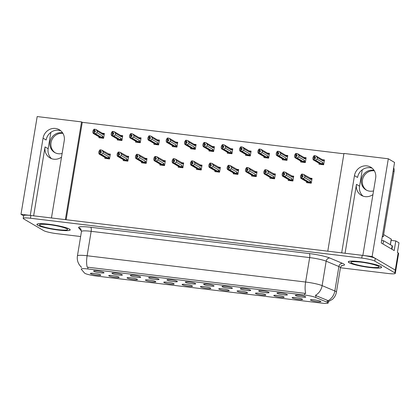<?xml version="1.0" encoding="UTF-8"?>
<svg xmlns="http://www.w3.org/2000/svg" width="420" height="420" viewBox="0 0 420 420"><rect width="100%" height="100%" fill="white"/><g stroke="black" fill="none" stroke-linecap="round" stroke-linejoin="round"><path stroke-width="0.63" d="M51.587 158.671A11.261 10.568 120.4 0 1 48.158 148.733L50.867 132.347M61.525 157.122A11.261 10.568 120.4 0 1 53.828 159.201A11.261 10.568 120.4 0 1 49.954 157.899A11.261 10.568 120.4 0 1 45.055 146.916L33.647 215.822M363.006 196.109A11.261 10.568 120.4 0 1 359.572 186.175L362.287 169.79M345.067 253.265L356.47 184.354A11.261 10.568 -59.6 0 0 361.373 195.342A11.261 10.568 -59.6 0 0 365.243 196.644A11.261 10.568 -59.6 0 0 372.939 194.56M213.811 285.747A5.276 0.688 -170.6 0 0 208.309 284.366A5.276 0.688 -170.6 0 0 203.663 284.235A5.276 0.688 -170.6 0 0 203.879 284.55A5.276 0.688 -170.6 0 0 209.79 285.989A5.276 0.688 -170.6 0 0 214.042 285.952A5.276 0.688 -170.6 0 0 213.811 285.747M195.473 283.542A5.276 0.688 -170.6 0 0 189.971 282.161A5.276 0.688 -170.6 0 0 185.325 282.03A5.276 0.688 -170.6 0 0 185.54 282.345A5.276 0.688 -170.6 0 0 191.452 283.784A5.276 0.688 -170.6 0 0 195.704 283.747A5.276 0.688 -170.6 0 0 195.473 283.542M177.135 281.337A5.276 0.688 -170.6 0 0 171.633 279.956A5.276 0.688 -170.6 0 0 166.987 279.825A5.276 0.688 -170.6 0 0 167.202 280.14A5.276 0.688 -170.6 0 0 173.114 281.579A5.276 0.688 -170.6 0 0 177.366 281.542A5.276 0.688 -170.6 0 0 177.135 281.337M283.946 296.951A5.276 0.688 -170.6 0 0 278.444 295.57A5.276 0.688 -170.6 0 0 273.798 295.439A5.276 0.688 -170.6 0 0 274.013 295.754A5.276 0.688 -170.6 0 0 279.919 297.192A5.276 0.688 -170.6 0 0 284.177 297.161A5.276 0.688 -170.6 0 0 283.946 296.951M228.931 290.336A5.276 0.688 -170.6 0 0 223.429 288.955A5.276 0.688 -170.6 0 0 218.783 288.824A5.276 0.688 -170.6 0 0 218.999 289.144A5.276 0.688 -170.6 0 0 224.91 290.577A5.276 0.688 -170.6 0 0 229.163 290.546A5.276 0.688 -170.6 0 0 228.931 290.336M305.503 296.767A5.276 0.688 -170.6 0 0 300.001 295.391A5.276 0.688 -170.6 0 0 295.355 295.26A5.276 0.688 -170.6 0 0 295.57 295.575A5.276 0.688 -170.6 0 0 301.476 297.014A5.276 0.688 -170.6 0 0 305.734 296.977A5.276 0.688 -170.6 0 0 305.503 296.767M247.27 292.541A5.276 0.688 -170.6 0 0 241.768 291.16A5.276 0.688 -170.6 0 0 237.122 291.029A5.276 0.688 -170.6 0 0 237.337 291.349A5.276 0.688 -170.6 0 0 243.243 292.782A5.276 0.688 -170.6 0 0 247.501 292.75A5.276 0.688 -170.6 0 0 247.27 292.541M302.284 299.156A5.276 0.688 -170.6 0 0 296.782 297.775A5.276 0.688 -170.6 0 0 292.136 297.644A5.276 0.688 -170.6 0 0 292.352 297.959A5.276 0.688 -170.6 0 0 298.258 299.397A5.276 0.688 -170.6 0 0 302.516 299.366A5.276 0.688 -170.6 0 0 302.284 299.156M122.12 274.722A5.276 0.688 -170.6 0 0 116.618 273.341A5.276 0.688 -170.6 0 0 111.972 273.21A5.276 0.688 -170.6 0 0 112.192 273.525A5.276 0.688 -170.6 0 0 118.099 274.964A5.276 0.688 -170.6 0 0 122.357 274.932A5.276 0.688 -170.6 0 0 122.12 274.722M155.578 281.516A5.276 0.688 -170.6 0 0 150.077 280.14A5.276 0.688 -170.6 0 0 145.43 280.009A5.276 0.688 -170.6 0 0 145.646 280.324A5.276 0.688 -170.6 0 0 151.557 281.757A5.276 0.688 -170.6 0 0 155.809 281.726A5.276 0.688 -170.6 0 0 155.578 281.516M268.826 292.362A5.276 0.688 -170.6 0 0 263.324 290.981A5.276 0.688 -170.6 0 0 258.678 290.85A5.276 0.688 -170.6 0 0 258.893 291.165A5.276 0.688 -170.6 0 0 264.8 292.604A5.276 0.688 -170.6 0 0 269.057 292.567A5.276 0.688 -170.6 0 0 268.826 292.362M118.902 277.106A5.276 0.688 -170.6 0 0 113.4 275.73A5.276 0.688 -170.6 0 0 108.754 275.599A5.276 0.688 -170.6 0 0 108.969 275.914A5.276 0.688 -170.6 0 0 114.88 277.352A5.276 0.688 -170.6 0 0 119.138 277.316A5.276 0.688 -170.6 0 0 118.902 277.106M265.608 294.745A5.276 0.688 -170.6 0 0 260.106 293.365A5.276 0.688 -170.6 0 0 255.46 293.233A5.276 0.688 -170.6 0 0 255.675 293.554A5.276 0.688 -170.6 0 0 261.581 294.987A5.276 0.688 -170.6 0 0 265.839 294.956A5.276 0.688 -170.6 0 0 265.608 294.745M173.917 283.721A5.276 0.688 -170.6 0 0 168.415 282.345A5.276 0.688 -170.6 0 0 163.769 282.214A5.276 0.688 -170.6 0 0 163.984 282.529A5.276 0.688 -170.6 0 0 169.895 283.962A5.276 0.688 -170.6 0 0 174.148 283.931A5.276 0.688 -170.6 0 0 173.917 283.721M287.165 294.562A5.276 0.688 -170.6 0 0 281.663 293.186A5.276 0.688 -170.6 0 0 277.016 293.055A5.276 0.688 -170.6 0 0 277.231 293.37A5.276 0.688 -170.6 0 0 283.138 294.808A5.276 0.688 -170.6 0 0 287.395 294.772A5.276 0.688 -170.6 0 0 287.165 294.562M210.593 288.131A5.276 0.688 -170.6 0 0 205.091 286.755A5.276 0.688 -170.6 0 0 200.445 286.619A5.276 0.688 -170.6 0 0 200.66 286.939A5.276 0.688 -170.6 0 0 206.572 288.372A5.276 0.688 -170.6 0 0 210.824 288.341A5.276 0.688 -170.6 0 0 210.593 288.131M232.15 287.952A5.276 0.688 -170.6 0 0 226.648 286.571A5.276 0.688 -170.6 0 0 222.002 286.44A5.276 0.688 -170.6 0 0 222.217 286.755A5.276 0.688 -170.6 0 0 228.128 288.194A5.276 0.688 -170.6 0 0 232.381 288.157A5.276 0.688 -170.6 0 0 232.15 287.952M192.255 285.925A5.276 0.688 -170.6 0 0 186.753 284.55A5.276 0.688 -170.6 0 0 182.107 284.419A5.276 0.688 -170.6 0 0 182.322 284.734A5.276 0.688 -170.6 0 0 188.234 286.167A5.276 0.688 -170.6 0 0 192.486 286.135A5.276 0.688 -170.6 0 0 192.255 285.925M137.24 279.31A5.276 0.688 -170.6 0 0 131.738 277.935A5.276 0.688 -170.6 0 0 127.092 277.804A5.276 0.688 -170.6 0 0 127.307 278.119A5.276 0.688 -170.6 0 0 133.219 279.557A5.276 0.688 -170.6 0 0 137.477 279.52A5.276 0.688 -170.6 0 0 137.24 279.31M250.488 290.157A5.276 0.688 -170.6 0 0 244.986 288.776A5.276 0.688 -170.6 0 0 240.34 288.645A5.276 0.688 -170.6 0 0 240.555 288.96A5.276 0.688 -170.6 0 0 246.466 290.399A5.276 0.688 -170.6 0 0 250.719 290.362A5.276 0.688 -170.6 0 0 250.488 290.157M100.564 274.901A5.276 0.688 -170.6 0 0 95.062 273.525A5.276 0.688 -170.6 0 0 90.416 273.394A5.276 0.688 -170.6 0 0 90.636 273.709A5.276 0.688 -170.6 0 0 96.542 275.147A5.276 0.688 -170.6 0 0 100.8 275.111A5.276 0.688 -170.6 0 0 100.564 274.901M158.797 279.132A5.276 0.688 -170.6 0 0 153.295 277.751A5.276 0.688 -170.6 0 0 148.649 277.62A5.276 0.688 -170.6 0 0 148.864 277.935A5.276 0.688 -170.6 0 0 154.775 279.373A5.276 0.688 -170.6 0 0 159.033 279.342A5.276 0.688 -170.6 0 0 158.797 279.132M140.459 276.927A5.276 0.688 -170.6 0 0 134.957 275.546A5.276 0.688 -170.6 0 0 130.31 275.415A5.276 0.688 -170.6 0 0 130.525 275.73A5.276 0.688 -170.6 0 0 136.437 277.169A5.276 0.688 -170.6 0 0 140.695 277.137A5.276 0.688 -170.6 0 0 140.459 276.927M320.623 301.361A5.276 0.688 -170.6 0 0 315.121 299.98A5.276 0.688 -170.6 0 0 310.475 299.849A5.276 0.688 -170.6 0 0 310.69 300.163A5.276 0.688 -170.6 0 0 316.596 301.602A5.276 0.688 -170.6 0 0 320.854 301.57A5.276 0.688 -170.6 0 0 320.623 301.361M103.782 272.517A5.276 0.688 -170.6 0 0 98.28 271.136A5.276 0.688 -170.6 0 0 93.634 271.005A5.276 0.688 -170.6 0 0 93.854 271.325A5.276 0.688 -170.6 0 0 99.761 272.758A5.276 0.688 -170.6 0 0 104.018 272.727A5.276 0.688 -170.6 0 0 103.782 272.517M327.731 302.536A9.497 1.239 -170.6 0 0 327.106 302.232L315.688 297.444A9.497 1.239 -170.6 0 0 304.547 295.013L87.764 268.952A9.497 1.239 -170.6 0 0 81.223 269.057A9.497 1.239 -170.6 0 0 81.302 269.262L84.546 273.068A9.497 1.239 -170.6 0 0 96.668 276.077L321.625 303.119A9.497 1.239 -170.6 0 0 328.167 303.014A9.497 1.239 -170.6 0 0 327.731 302.536M375.653 178.18A11.261 10.568 -59.6 0 0 370.755 167.191A11.261 10.568 -59.6 0 0 354.469 175.628L341.686 252.856L327.784 251.186L343.964 153.447L388.316 158.781L372.136 256.52L362.87 255.402L375.653 178.18M372.22 168.242A11.261 10.568 -59.6 0 0 357.567 177.45L354.469 175.628M21 214.3L37.18 116.566L81.538 121.895L65.357 219.634L51.455 217.964L64.239 140.737A11.261 10.568 -59.6 0 0 59.341 129.749A11.261 10.568 -59.6 0 0 43.055 138.191L30.266 215.413L21 214.3L23.625 215.838M391.125 240.377L395.792 240.938L399 242.818L397.404 252.452L398.139 252.882A10.553 1.376 -170.6 0 1 398.622 253.412L395.771 270.622A10.553 1.376 -170.6 0 0 395.288 270.092L372.136 256.52M395.792 240.938L394.202 250.572L381.229 242.97L394.558 162.44L388.316 158.781M343.906 153.783L82.267 122.325L81.538 121.895M82.267 122.325L66.145 219.728M209.06 150.544L208.987 150.969L213.623 151.526L214.421 146.711L212.636 146.496M172.384 146.134L172.31 146.559L176.946 147.116L177.744 142.301L175.959 142.086M154.046 143.929L153.972 144.354L158.608 144.91L159.406 140.096L157.621 139.881M135.707 141.724L135.639 142.149L140.27 142.711L141.067 137.891L139.282 137.676M117.369 139.519L117.301 139.944L121.931 140.506L122.729 135.686L120.944 135.471M190.722 148.339L190.649 148.764L195.284 149.321L196.082 144.506L194.297 144.291M227.399 152.749L227.325 153.174L231.961 153.731L232.759 148.916L230.974 148.701M245.737 154.954L245.663 155.379L250.299 155.935L251.097 151.121L249.312 150.906M264.075 157.153L264.002 157.584L268.637 158.141L269.435 153.321L267.65 153.111M282.413 159.359L282.34 159.789L286.976 160.346L287.774 155.526L285.989 155.316M300.752 161.564L300.678 161.994L305.314 162.55L306.112 157.731L304.327 157.521M319.09 163.769L319.016 164.199L323.652 164.756L324.45 159.936L322.665 159.721M99.031 137.314L98.963 137.739L103.593 138.301L104.391 133.481L102.606 133.266M196.655 168.987L196.581 169.417L201.217 169.974L202.015 165.154L200.23 164.939M159.978 164.577L159.91 165.008L164.54 165.564L165.338 160.745L163.553 160.529M141.64 162.372L141.572 162.803L146.202 163.359L147 158.54L145.215 158.324M123.302 160.167L123.233 160.597L127.864 161.154L128.662 156.334L126.877 156.119M178.316 166.782L178.248 167.213L182.879 167.769L183.677 162.95L181.892 162.734M214.993 171.192L214.919 171.617L219.555 172.179L220.353 167.359L218.568 167.144M233.331 173.397L233.258 173.822L237.893 174.384L238.691 169.565L236.906 169.349M251.669 175.602L251.596 176.027L256.232 176.589L257.029 171.77L255.245 171.554M270.007 177.807L269.934 178.232L274.57 178.789L275.368 173.975L273.583 173.759M288.346 180.012L288.272 180.437L292.908 180.994L293.706 176.179L291.921 175.964M306.684 182.217L306.611 182.642L311.246 183.199L312.044 178.385L310.259 178.169M104.963 157.962L104.895 158.393L109.526 158.949L110.323 154.13L108.539 153.914M43.055 138.191L46.153 140.007A11.261 10.568 120.4 0 1 60.806 130.798M380.856 266.5A16.889 2.205 -170.6 0 0 362.602 261.996A16.889 2.205 -170.6 0 0 348.306 261.833A16.889 2.205 -170.6 0 0 349.078 262.678A16.889 2.205 -170.6 0 0 367.332 267.188A16.889 2.205 -170.6 0 0 381.628 267.346A16.889 2.205 -170.6 0 0 380.856 266.5M69.442 229.058A16.889 2.205 -170.6 0 0 51.188 224.553A16.889 2.205 -170.6 0 0 36.892 224.39A16.889 2.205 -170.6 0 0 37.663 225.241A16.889 2.205 -170.6 0 0 55.918 229.745A16.889 2.205 -170.6 0 0 70.214 229.908A16.889 2.205 -170.6 0 0 69.442 229.058M87.764 268.952L88.048 267.236L87.197 267.167A12.317 3.932 -83.1 0 1 87.118 255.759L305.618 282.03A14.075 1.838 9.4 0 1 322.119 285.626A12.317 10.7 112.8 0 1 315.357 295.375L327.416 300.358L328.33 301.119M340.447 267.766L388.048 273.488A10.553 1.376 -170.6 0 0 395.315 273.373L395.771 270.622A10.553 1.376 -170.6 0 0 395.288 270.092L375.281 258.358A10.553 1.376 -170.6 0 0 362.208 255.323L30.928 215.497A10.553 1.376 -170.6 0 0 23.662 215.612L23.205 218.369A10.553 1.376 -170.6 0 0 23.688 218.899L43.696 230.627A10.553 1.376 -170.6 0 0 56.768 233.662L80.635 236.528M88.048 267.236L305.697 293.438A12.317 3.932 96.9 0 1 305.618 282.03L309.666 257.597L91.166 231.326A14.075 1.838 -170.6 0 0 81.47 231.483L80.824 229.005A3.518 3.449 -40.5 0 0 78.719 227.845A17.593 2.294 9.4 0 1 90.689 227.267L309.188 253.538A17.593 2.294 9.4 0 1 329.816 258.038L342.536 263.372A17.593 2.294 9.4 0 1 341.833 265.577M395.315 273.373A10.553 1.376 -170.6 0 0 394.832 272.843L374.824 261.114A10.553 1.376 -170.6 0 0 361.751 258.079L30.476 218.248A10.553 1.376 -170.6 0 0 23.205 218.369M109.573 158.686L107.447 157.936L101.278 154.324L100.007 154.009L100.233 152.628L101.141 152.854L101.372 151.478L99.782 151.289L101.257 152.155M107.226 158.671L106.433 158.203L107.158 158.293L99.802 153.983L99.162 154.066L98.711 152.901L98.973 151.321L99.845 149.935L100.417 149.846L100.69 149.877L100.464 151.253M105.903 158.513L104.837 157.889L105.331 157.684L99.162 154.066M109.074 158.398L108.717 156.791L102.947 153.41L103.21 151.83L108.98 155.211L109.289 154.749L108.712 153.962L101.96 150.192L100.69 149.877M110.219 154.786L108.712 153.962M100.007 154.009L108.817 158.865M99.734 153.972L99.782 151.289M100.417 149.846L100.191 151.221M108.98 155.211A2.394 2.247 -59.6 0 0 108.129 153.809M102.947 153.41L101.278 154.324M101.96 150.192L103.21 151.83M107.447 157.936A2.394 2.247 -59.6 0 0 108.717 156.791M99.939 153.998L100.233 152.628M99.965 152.597L99.802 153.983M103.635 138.038L101.514 137.287L95.345 133.67L94.007 133.35L102.884 138.212M94.007 133.35L94.232 131.969L95.209 132.206L95.434 130.83L94.532 130.604L94.757 129.229L94.484 129.192L94.258 130.573L93.849 130.636L95.324 131.502M94.075 133.355L94.3 131.98M93.849 130.636L93.87 133.334L93.23 133.418L92.778 132.248L93.041 130.667L93.912 129.286L94.484 129.192M94.033 131.948L93.802 133.324M101.236 137.587L93.87 133.334M101.225 137.645L100.495 137.555L101.294 138.023M103.142 137.75L102.785 136.143L97.015 132.762L95.345 133.67M101.514 137.287A2.394 2.247 -59.6 0 0 102.785 136.143M102.779 133.313L102.197 133.156A2.394 2.247 120.4 0 1 103.047 134.558L103.357 134.101L102.779 133.313L104.286 134.138M102.197 133.156L96.028 129.544L97.277 131.177L103.047 134.558M97.015 132.762L97.277 131.177M96.028 129.544L94.757 129.229M94.532 130.604L94.258 130.573M93.23 133.418L99.393 137.03L98.905 137.24L99.971 137.865M127.911 160.892L125.785 160.141L119.616 156.529L118.346 156.214L118.571 154.833L119.48 155.059L119.711 153.683L118.12 153.494L119.595 154.355M125.564 160.876L124.772 160.409L125.496 160.498L118.141 156.188L117.5 156.272L117.049 155.106L117.311 153.521L118.183 152.14L118.755 152.05L119.028 152.082L118.802 153.458M124.241 160.718L123.176 160.094L123.664 159.889L117.5 156.272M127.412 160.603L127.055 158.996L121.286 155.615L121.548 154.035L127.318 157.416L127.627 156.954L127.05 156.166L120.299 152.397L119.028 152.082M128.557 156.991L127.05 156.166M118.346 156.214L127.155 161.07M118.073 156.177L118.12 153.494M118.755 152.05L118.529 153.426M127.318 157.416A2.394 2.247 -59.6 0 0 126.467 156.014M121.286 155.615L119.616 156.529M120.299 152.397L121.548 154.035M125.785 160.141A2.394 2.247 -59.6 0 0 127.055 158.996M118.277 156.203L118.571 154.833M118.304 154.802L118.141 156.188M146.244 163.097L144.123 162.346L137.954 158.734L136.684 158.413L136.909 157.038L137.818 157.264L138.043 155.888L136.458 155.699L137.933 156.56M143.903 163.081L143.11 162.614L143.834 162.703L136.479 158.393L135.839 158.477L135.387 157.311L135.65 155.726L136.521 154.345L137.093 154.256L137.366 154.287L137.141 155.662M142.579 162.923L141.514 162.298L142.002 162.094L135.839 158.477M145.751 162.808L145.394 161.201L139.624 157.82L139.886 156.235L145.656 159.621L145.966 159.159L145.388 158.372L138.637 154.602L137.366 154.287M146.895 159.196L145.388 158.372M136.684 158.413L145.493 163.27M136.411 158.382L136.458 155.699M137.093 154.256L136.868 155.631M145.656 159.621A2.394 2.247 -59.6 0 0 144.805 158.219M139.624 157.82L137.954 158.734M138.637 154.602L139.886 156.235M144.123 162.346A2.394 2.247 -59.6 0 0 145.394 161.201M136.616 158.408L136.909 157.038M136.642 157.007L136.479 158.393M164.582 165.302L162.461 164.551L156.292 160.934L155.022 160.619L155.248 159.243L156.156 159.469L156.382 158.093L154.796 157.899L156.272 158.765M162.241 165.286L161.443 164.819L162.172 164.908L154.817 160.597L154.177 160.681L153.725 159.516L153.988 157.93L154.859 156.55L155.431 156.46L155.704 156.492L155.479 157.868M160.918 165.128L159.852 164.504L160.34 164.299L154.177 160.681M164.089 165.013L163.732 163.406L157.962 160.025L158.225 158.44L163.994 161.821L164.304 161.364L163.727 160.577L156.975 156.807L155.704 156.492M165.233 161.401L163.727 160.577M155.022 160.619L163.832 165.475M154.749 160.587L154.796 157.899M155.431 156.46L155.206 157.836M163.994 161.821A2.394 2.247 -59.6 0 0 163.144 160.424M157.962 160.025L156.292 160.934M156.975 156.807L158.225 158.44M162.461 164.551A2.394 2.247 -59.6 0 0 163.732 163.406M154.954 160.613L155.248 159.243M154.98 159.212L154.817 160.597M121.973 140.243L119.852 139.493L113.683 135.875L112.345 135.555L121.223 140.416M112.345 135.555L112.57 134.174L113.547 134.41L113.773 133.035L112.87 132.809L113.096 131.434L112.823 131.397L112.597 132.778L112.187 132.841L113.663 133.707M112.413 135.56L112.639 134.185M112.187 132.841L112.208 135.539L111.568 135.623L111.116 134.453L111.379 132.872L112.25 131.492L112.823 131.397M112.371 134.153L112.14 135.529M119.574 139.792L112.208 135.539M119.564 139.85L118.834 139.76L119.632 140.228M121.48 139.954L121.123 138.348L115.353 134.962L113.683 135.875M119.852 139.493A2.394 2.247 -59.6 0 0 121.123 138.348M121.117 135.518L120.535 135.361A2.394 2.247 120.4 0 1 121.385 136.763L121.695 136.306L121.117 135.518L122.624 136.337M120.535 135.361L114.366 131.749L115.615 133.382L121.385 136.763M115.353 134.962L115.615 133.382M114.366 131.749L113.096 131.434M112.87 132.809L112.597 132.778M111.568 135.623L117.731 139.235L117.243 139.445L118.309 140.07M140.311 142.448L138.191 141.697L132.022 138.08L130.683 137.76L139.561 142.622M130.683 137.76L130.909 136.379L131.885 136.616L132.111 135.24L131.208 135.014L131.434 133.639L131.161 133.602L130.935 134.983L130.525 135.046L132.001 135.912M130.751 137.765L130.977 136.39M130.525 135.046L130.547 137.744L129.906 137.828L129.455 136.657L129.717 135.077L130.589 133.697L131.161 133.602M130.704 136.358L130.478 137.734M137.912 141.997L130.547 137.744M137.902 142.054L137.172 141.965L137.97 142.433M139.818 142.159L139.461 140.548L133.691 137.167L132.022 138.08M138.191 141.697A2.394 2.247 -59.6 0 0 139.461 140.548M139.456 137.723L138.873 137.566A2.394 2.247 120.4 0 1 139.724 138.968L140.033 138.511L139.456 137.723L140.963 138.542M138.873 137.566L132.704 133.954L133.954 135.587L139.724 138.968M133.691 137.167L133.954 135.587M132.704 133.954L131.434 133.639M131.208 135.014L130.935 134.983M129.906 137.828L136.07 141.44L135.581 141.65L136.647 142.27M158.65 144.653L156.529 143.903L150.36 140.285L149.016 139.965L157.894 144.827M149.016 139.965L149.247 138.584L150.224 138.821L150.449 137.445L149.546 137.219L149.772 135.844L149.499 135.807L149.273 137.188L148.864 137.251L150.339 138.117M149.09 139.97L149.315 138.595M148.864 137.251L148.885 139.949L148.239 140.033L147.793 138.863L148.055 137.282L148.927 135.902L149.499 135.807M149.042 138.563L148.816 139.939M156.251 144.202L148.885 139.949M156.24 144.26L155.51 144.17L156.308 144.638M158.156 144.365L157.799 142.753L152.029 139.372L150.36 140.285M156.529 143.903A2.394 2.247 -59.6 0 0 157.799 142.753M157.794 139.928L157.211 139.771A2.394 2.247 120.4 0 1 158.062 141.172L158.372 140.716L157.794 139.928L159.296 140.747M157.211 139.771L151.042 136.159L152.292 137.791L158.062 141.172M152.029 139.372L152.292 137.791M151.042 136.159L149.772 135.844M149.546 137.219L149.273 137.188M148.239 140.033L154.408 143.645L153.919 143.85L154.985 144.475M176.988 146.858L174.867 146.108L168.698 142.49L167.354 142.17L176.232 147.031M167.354 142.17L167.585 140.789L168.562 141.026L168.787 139.65L167.885 139.424L168.11 138.043L167.837 138.012L167.612 139.388L167.202 139.456L168.677 140.322M167.428 142.175L167.653 140.8M167.202 139.456L167.223 142.149L166.577 142.238L166.131 141.067L166.394 139.487L167.265 138.107L167.837 138.012M167.381 140.768L167.155 142.144M174.589 146.407L167.223 142.149M174.578 146.465L173.849 146.375L174.647 146.843M176.495 146.564L176.138 144.958L170.368 141.577L168.698 142.49M174.867 146.108A2.394 2.247 -59.6 0 0 176.138 144.958M176.132 142.133L175.549 141.976A2.394 2.247 120.4 0 1 176.4 143.378L176.71 142.921L176.132 142.133L177.634 142.952M175.549 141.976L169.381 138.364L170.63 139.997L176.4 143.378M170.368 141.577L170.63 139.997M169.381 138.364L168.11 138.043M167.885 139.424L167.612 139.388M166.577 142.238L172.746 145.85L172.258 146.055L173.323 146.68M366.613 190.228A10.731 10.069 120.4 0 1 363.095 177.781A10.731 10.069 120.4 0 1 374.288 170.798A10.731 10.069 120.4 0 1 374.351 170.803M374.047 170.315A10.731 10.069 -59.6 0 0 373.244 170.184A10.731 10.069 -59.6 0 0 361.93 177.466A10.731 10.069 -59.6 0 0 366.077 189.94A10.731 10.069 -59.6 0 0 369.768 191.179A10.731 10.069 -59.6 0 0 373.548 190.901M382.347 236.229L383.287 236.78L394.086 171.528A7.035 6.605 -59.6 0 0 393.682 167.753M383.287 236.78A7.035 6.605 -59.6 0 0 382.263 236.738M391.944 249.249L392.464 246.099A7.035 0.919 -170.6 0 0 392.144 245.747L383.555 240.713L383.008 244.015M381.644 240.466A7.035 0.919 -170.6 0 0 383.555 240.713M55.193 152.785A10.731 10.069 120.4 0 1 51.681 140.338A10.731 10.069 120.4 0 1 62.874 133.355A10.731 10.069 120.4 0 1 62.937 133.366M62.627 132.872A10.731 10.069 -59.6 0 0 61.824 132.741A10.731 10.069 -59.6 0 0 50.516 140.028A10.731 10.069 -59.6 0 0 54.663 152.497A10.731 10.069 -59.6 0 0 58.349 153.736A10.731 10.069 -59.6 0 0 62.129 153.463M380.693 266.48A16.711 2.184 9.4 0 1 381.455 267.32A16.711 2.184 9.4 0 1 367.311 267.157A16.711 2.184 9.4 0 1 349.246 262.7A16.711 2.184 9.4 0 1 348.479 261.859A16.711 2.184 9.4 0 1 362.628 262.022A16.711 2.184 9.4 0 1 380.693 266.48M390.406 244.729L391.33 239.148L383.644 234.602M69.274 229.037A16.711 2.184 9.4 0 1 70.04 229.877A16.711 2.184 9.4 0 1 55.892 229.719A16.711 2.184 9.4 0 1 37.832 225.257A16.711 2.184 9.4 0 1 37.065 224.416A16.711 2.184 9.4 0 1 51.214 224.579A16.711 2.184 9.4 0 1 69.274 229.037M182.921 167.507L180.799 166.756L174.631 163.139L173.36 162.823L173.586 161.448L174.494 161.674L174.72 160.298L173.135 160.104L174.61 160.97M180.579 167.491L179.781 167.024L180.511 167.113L173.156 162.803L172.515 162.887L172.064 161.721L172.326 160.136L173.197 158.755L173.77 158.666L174.043 158.697L173.817 160.072M179.256 167.333L178.19 166.709L178.678 166.504L172.515 162.887M182.427 167.218L182.07 165.611L176.3 162.23L176.563 160.645L182.333 164.026L182.642 163.569L182.065 162.781L175.313 159.012L174.043 158.697M183.572 163.606L182.065 162.781M173.36 162.823L182.17 167.68M173.087 162.792L173.135 160.104M173.77 158.666L173.544 160.041M182.333 164.026A2.394 2.247 -59.6 0 0 181.482 162.624M176.3 162.23L174.631 163.139M175.313 159.012L176.563 160.645M180.799 166.756A2.394 2.247 -59.6 0 0 182.07 165.611M173.292 162.818L173.586 161.448M173.313 161.416L173.156 162.803M201.259 169.712L199.138 168.961L192.969 165.344L191.698 165.028L191.924 163.653L192.833 163.879L193.058 162.503L191.473 162.309L192.948 163.175M198.917 169.696L198.119 169.228L198.849 169.318L191.494 165.008L190.848 165.091L190.402 163.926L190.664 162.341L191.536 160.96L192.108 160.871L192.381 160.902L192.155 162.278M197.594 169.538L196.529 168.913L197.017 168.709L190.848 165.091M200.765 169.423L200.408 167.816L194.639 164.435L194.901 162.85L200.671 166.231L200.981 165.774L200.403 164.987L193.652 161.217L192.381 160.902M201.905 165.811L200.403 164.987M191.698 165.028L200.503 169.885M191.425 164.997L191.473 162.309M192.108 160.871L191.882 162.246M200.671 166.231A2.394 2.247 -59.6 0 0 199.82 164.829M194.639 164.435L192.969 165.344M193.652 161.217L194.901 162.85M199.138 168.961A2.394 2.247 -59.6 0 0 200.408 167.816M191.625 165.023L191.924 163.653M191.651 163.622L191.494 165.008M219.597 171.916L217.476 171.166L211.307 167.548L210.037 167.234L210.263 165.858L211.171 166.084L211.397 164.708L209.811 164.514L211.286 165.38M217.256 171.901L216.458 171.434L217.187 171.523L209.832 167.213L209.186 167.297L208.74 166.131L209.003 164.546L209.874 163.165L210.446 163.07L210.719 163.107L210.494 164.483M215.933 171.743L214.867 171.119L215.355 170.909L209.186 167.297M219.103 171.628L218.747 170.021L212.977 166.64L213.239 165.055L219.009 168.436L219.319 167.979L218.741 167.191L211.99 163.422L210.719 163.107M220.243 168.016L218.741 167.191M210.037 167.234L218.841 172.09M209.764 167.202L209.811 164.514M210.446 163.07L210.221 164.451M219.009 168.436A2.394 2.247 -59.6 0 0 218.159 167.034M212.977 166.64L211.307 167.548M211.99 163.422L213.239 165.055M217.476 171.166A2.394 2.247 -59.6 0 0 218.747 170.021M209.963 167.228L210.263 165.858M209.99 165.827L209.832 167.213M195.326 149.063L193.205 148.312L187.036 144.695L185.692 144.37L194.57 149.237M185.692 144.37L185.923 142.994L186.9 143.231L187.126 141.85L186.218 141.629L186.448 140.249L186.175 140.217L185.95 141.593L185.54 141.661L187.016 142.527M185.766 144.38L185.992 143.005M185.54 141.661L185.561 144.354L184.916 144.443L184.469 143.273L184.732 141.692L185.603 140.311L186.175 140.217M185.719 142.973L185.493 144.349M192.927 148.612L185.561 144.354M192.916 148.669L192.187 148.58L192.985 149.047M194.833 148.769L194.476 147.163L188.706 143.782L187.036 144.695M193.205 148.312A2.394 2.247 -59.6 0 0 194.476 147.163M194.471 144.338L193.888 144.181A2.394 2.247 120.4 0 1 194.738 145.583L195.048 145.126L194.471 144.338L195.972 145.157M193.888 144.181L187.719 140.569L188.969 142.202L194.738 145.583M188.706 143.782L188.969 142.202M187.719 140.569L186.448 140.249M186.218 141.629L185.95 141.593M184.916 144.443L191.084 148.055L190.596 148.26L191.662 148.885M213.665 151.268L211.543 150.518L205.375 146.9L204.031 146.575L212.909 151.441M204.031 146.575L204.262 145.199L205.238 145.435L205.464 144.055L204.556 143.834L204.787 142.453L204.514 142.422L204.288 143.797L203.879 143.866L205.354 144.732M204.104 146.585L204.33 145.21M203.879 143.866L203.9 146.559L203.254 146.648L202.808 145.478L203.07 143.897L203.941 142.517L204.514 142.422M204.057 145.178L203.831 146.554M211.265 150.817L203.9 146.559M211.255 150.875L210.525 150.785L211.323 151.253M213.171 150.974L212.814 149.368L207.044 145.987L205.375 146.9M211.543 150.518A2.394 2.247 -59.6 0 0 212.814 149.368M212.809 146.543L212.226 146.386A2.394 2.247 120.4 0 1 213.077 147.787L213.386 147.326L212.809 146.543L214.31 147.362M212.226 146.386L206.057 142.769L207.307 144.406L213.077 147.787M207.044 145.987L207.307 144.406M206.057 142.769L204.787 142.453M204.556 143.834L204.288 143.797M203.254 146.648L209.422 150.26L208.934 150.465L210 151.09M232.003 153.473L229.882 152.722L223.713 149.105L222.369 148.78L231.247 153.647M222.369 148.78L222.6 147.404L223.577 147.641L223.802 146.26L222.894 146.039L223.125 144.659L222.852 144.627L222.626 146.003L222.217 146.071L223.692 146.937M222.442 148.79L222.668 147.415M222.217 146.071L222.238 148.764L221.592 148.853L221.146 147.683L221.408 146.102L222.28 144.722L222.852 144.627M222.395 147.383L222.169 148.759M229.603 153.022L222.238 148.764M229.593 153.074L228.863 152.99L229.661 153.458M231.509 153.179L231.152 151.573L225.383 148.192L223.713 149.105M229.882 152.722A2.394 2.247 -59.6 0 0 231.152 151.573M231.147 148.748L230.564 148.591A2.394 2.247 120.4 0 1 231.41 149.993L231.725 149.53L231.147 148.748L232.649 149.567M230.564 148.591L224.396 144.974L225.645 146.612L231.41 149.993M225.383 148.192L225.645 146.612M224.396 144.974L223.125 144.659M222.894 146.039L222.626 146.003M221.592 148.853L227.761 152.465L227.273 152.67L228.333 153.295M237.935 174.122L235.814 173.371L229.646 169.754L228.375 169.439L228.601 168.063L229.509 168.289L229.735 166.913L228.149 166.719L229.625 167.585M235.594 174.106L234.796 173.639L235.526 173.728L228.17 169.417L227.525 169.502L227.078 168.331L227.341 166.751L228.212 165.37L228.785 165.275L229.058 165.312L228.827 166.688M234.271 173.948L233.205 173.323L233.693 173.114L227.525 169.502M237.442 173.833L237.085 172.226L231.315 168.845L231.578 167.26L237.347 170.641L237.657 170.184L237.079 169.397L230.328 165.627L229.058 165.312M238.581 170.221L237.079 169.397M228.375 169.439L237.179 174.295M228.102 169.407L228.149 166.719M228.785 165.275L228.559 166.656M237.347 170.641A2.394 2.247 -59.6 0 0 236.497 169.239M231.315 168.845L229.646 169.754M230.328 165.627L231.578 167.26M235.814 173.371A2.394 2.247 -59.6 0 0 237.085 172.226M228.302 169.433L228.601 168.063M228.328 168.032L228.17 169.417M256.274 176.327L254.153 175.576L247.984 171.959L246.713 171.644L246.939 170.268L247.847 170.494L248.073 169.118L246.488 168.924L247.963 169.79M253.932 176.311L253.134 175.844L253.864 175.933L246.509 171.623L245.863 171.707L245.417 170.536L245.679 168.956L246.55 167.575L247.123 167.48L247.396 167.517L247.165 168.893M252.609 176.153L251.543 175.529L252.032 175.319L245.863 171.707M255.78 176.038L255.423 174.426L249.653 171.045L249.916 169.465L255.685 172.846L255.995 172.389L255.418 171.602L248.666 167.832L247.396 167.517M256.919 172.421L255.418 171.602M246.713 171.644L255.518 176.5M246.44 171.612L246.488 168.924M247.123 167.48L246.897 168.861M255.685 172.846A2.394 2.247 -59.6 0 0 254.835 171.444M249.653 171.045L247.984 171.959M248.666 167.832L249.916 169.465M254.153 175.576A2.394 2.247 -59.6 0 0 255.423 174.426M246.64 171.638L246.939 170.268M246.666 170.237L246.509 171.623M274.612 178.532L272.491 177.781L266.322 174.163L265.052 173.849L265.277 172.473L266.185 172.699L266.411 171.323L264.826 171.129L266.301 171.995M272.27 178.516L271.472 178.048L272.202 178.138L264.847 173.828L264.201 173.911L263.755 172.741L264.017 171.16L264.889 169.78L265.461 169.685L265.734 169.722L265.503 171.097M270.942 178.353L269.881 177.734L270.37 177.524L264.201 173.911M274.118 178.243L273.761 176.631L267.991 173.25L268.254 171.67L274.019 175.051L274.334 174.594L273.756 173.806L267.005 170.037L265.734 169.722M275.257 174.626L273.756 173.806M265.052 173.849L273.856 178.705M264.779 173.817L264.826 171.129M265.461 169.685L265.235 171.066M274.019 175.051A2.394 2.247 -59.6 0 0 273.173 173.649M267.991 173.25L266.322 174.163M267.005 170.037L268.254 171.67M272.491 177.781A2.394 2.247 -59.6 0 0 273.761 176.631M264.978 173.843L265.277 172.473M265.004 172.441L264.847 173.828M292.95 180.737L290.829 179.986L284.66 176.369L283.39 176.053L283.616 174.678L284.524 174.904L284.75 173.528L283.164 173.334L284.639 174.2M290.608 180.721L289.81 180.254L290.54 180.343L283.185 176.033L282.539 176.117L282.093 174.946L282.356 173.366L283.227 171.985L283.799 171.89L284.072 171.927L283.841 173.303M289.28 180.558L288.22 179.933L288.708 179.728L282.539 176.117M292.457 180.442L292.1 178.836L286.33 175.455L286.592 173.875L292.357 177.256L292.672 176.799L292.094 176.012L285.343 172.242L284.072 171.927M293.596 176.831L292.094 176.012M283.39 176.053L292.194 180.91M283.117 176.022L283.164 173.334M283.799 171.89L283.574 173.271M292.357 177.256A2.394 2.247 -59.6 0 0 291.512 175.854M286.33 175.455L284.66 176.369M285.343 172.242L286.592 173.875M290.829 179.986A2.394 2.247 -59.6 0 0 292.1 178.836M283.316 176.048L283.616 174.678M283.343 174.647L283.185 176.033M311.288 182.941L309.167 182.191L302.998 178.573L301.723 178.259L301.954 176.883L302.862 177.109L303.088 175.733L301.497 175.539L302.978 176.405M308.947 182.926L308.149 182.459L308.879 182.548L301.523 178.232L300.877 178.322L300.431 177.151L300.694 175.571L301.56 174.19L302.137 174.095L302.411 174.127L302.18 175.508M307.619 182.763L306.553 182.138L307.046 181.934L300.877 178.322M310.79 182.648L310.438 181.041L304.668 177.66L304.931 176.08L310.695 179.461L311.01 179.004L310.433 178.216L303.681 174.447L302.411 174.127M311.934 179.035L310.433 178.216M301.723 178.259L310.532 183.115M301.455 178.227L301.497 175.539M302.137 174.095L301.912 175.471M310.695 179.461A2.394 2.247 -59.6 0 0 309.85 178.059M304.668 177.66L302.998 178.573M303.681 174.447L304.931 176.08M309.167 182.191A2.394 2.247 -59.6 0 0 310.438 181.041M301.655 178.253L301.954 176.883M301.681 176.852L301.523 178.232M250.341 155.678L248.22 154.928L242.051 151.31L240.707 150.985L249.585 155.852M240.707 150.985L240.938 149.609L241.915 149.846L242.141 148.465L241.232 148.244L241.463 146.864L241.19 146.832L240.965 148.208L240.555 148.276L242.03 149.142M240.781 150.995L241.007 149.62M240.555 148.276L240.576 150.969L239.93 151.053L239.484 149.888L239.747 148.307L240.618 146.927L241.19 146.832M240.734 149.588L240.508 150.964M247.942 155.227L240.576 150.969M247.931 155.279L247.202 155.195L248 155.662M249.847 155.384L249.491 153.778L243.721 150.397L242.051 151.31M248.22 154.928A2.394 2.247 -59.6 0 0 249.491 153.778M249.485 150.953L248.903 150.796A2.394 2.247 120.4 0 1 249.748 152.197L250.063 151.736L249.485 150.953L250.987 151.772M248.903 150.796L242.734 147.178L243.983 148.816L249.748 152.197M243.721 150.397L243.983 148.816M242.734 147.178L241.463 146.864M241.232 148.244L240.965 148.208M239.93 151.053L246.099 154.67L245.606 154.875L246.671 155.5M268.679 157.883L266.558 157.133L260.389 153.515L259.046 153.19L267.923 158.056M259.046 153.19L259.276 151.814L260.253 152.05L260.479 150.67L259.571 150.444L259.802 149.069L259.529 149.037L259.303 150.412L258.888 150.481L260.368 151.347M259.114 153.2L259.345 151.825M258.888 150.481L258.914 153.174L258.269 153.258L257.822 152.093L258.085 150.512L258.951 149.132L259.529 149.037M259.072 151.788L258.846 153.169M266.28 157.432L258.914 153.174M266.269 157.484L265.54 157.4L266.338 157.868M268.18 157.589L267.829 155.983L262.059 152.602L260.389 153.515M266.558 157.133A2.394 2.247 -59.6 0 0 267.829 155.983M267.824 153.158L267.241 153.001A2.394 2.247 120.4 0 1 268.086 154.403L268.401 153.941L267.824 153.158L269.325 153.977M267.241 153.001L261.072 149.384L262.322 151.022L268.086 154.403M262.059 152.602L262.322 151.022M261.072 149.384L259.802 149.069M259.571 150.444L259.303 150.412M258.269 153.258L264.437 156.875L263.944 157.08L265.01 157.705M287.018 160.088L284.897 159.338L278.728 155.72L277.384 155.395L286.262 160.262M277.384 155.395L277.615 154.019L278.591 154.25L278.817 152.875L277.909 152.649L278.14 151.274L277.867 151.242L277.641 152.618L277.226 152.686L278.707 153.552M277.452 155.405L277.683 154.03M277.226 152.686L277.252 155.379L276.607 155.463L276.161 154.297L276.423 152.717L277.289 151.337L277.867 151.242M277.41 153.993L277.184 155.374M284.618 159.637L277.252 155.379M284.608 159.689L283.878 159.605L284.676 160.067M286.519 159.794L286.162 158.188L280.397 154.807L278.728 155.72M284.897 159.338A2.394 2.247 -59.6 0 0 286.162 158.188M286.162 155.363L285.579 155.206A2.394 2.247 120.4 0 1 286.424 156.608L286.739 156.146L286.162 155.363L287.663 156.182M285.579 155.206L279.41 151.589L280.66 153.227L286.424 156.608M280.397 154.807L280.66 153.227M279.41 151.589L278.14 151.274M277.909 152.649L277.641 152.618M276.607 155.463L282.776 159.08L282.282 159.285L283.348 159.91M305.356 162.293L303.23 161.542L297.066 157.925L295.722 157.6L304.6 162.466M295.722 157.6L295.953 156.224L296.93 156.455L297.155 155.08L296.247 154.854L296.478 153.478L296.205 153.447L295.979 154.822L295.565 154.891L297.045 155.757M295.79 157.61L296.021 156.235M295.565 154.891L295.591 157.584L294.945 157.668L294.499 156.503L294.761 154.922L295.627 153.541L296.205 153.447M295.748 156.198L295.522 157.579M302.957 161.842L295.591 157.584M302.946 161.894L302.216 161.81L303.014 162.272M304.857 161.999L304.5 160.393L298.736 157.012L297.066 157.925M303.23 161.542A2.394 2.247 -59.6 0 0 304.5 160.393M304.495 157.568L303.917 157.411A2.394 2.247 120.4 0 1 304.762 158.812L305.078 158.351L304.495 157.568L306.002 158.387M303.917 157.411L297.748 153.793L298.998 155.431L304.762 158.812M298.736 157.012L298.998 155.431M297.748 153.793L296.478 153.478M296.247 154.854L295.979 154.822M294.945 157.668L301.114 161.285L300.62 161.49L301.686 162.115M323.694 164.498L321.568 163.742L315.404 160.13L314.06 159.805L322.938 164.672M314.06 159.805L314.291 158.429L315.268 158.66L315.494 157.285L314.585 157.059L314.816 155.684L314.543 155.652L314.312 157.028L313.903 157.096L315.383 157.962M314.129 159.815L314.36 158.44M313.903 157.096L313.929 159.789L313.283 159.873L312.837 158.708L313.1 157.127L313.966 155.747L314.543 155.652M314.087 158.403L313.861 159.784M321.29 164.047L313.929 159.789M321.284 164.099L320.555 164.015L321.347 164.477M323.195 164.204L322.838 162.598L317.074 159.217L315.404 160.13M321.568 163.742A2.394 2.247 -59.6 0 0 322.838 162.598M322.833 159.773L322.256 159.616A2.394 2.247 120.4 0 1 323.101 161.018L323.416 160.555L322.833 159.773L324.34 160.592M322.256 159.616L316.087 155.999L317.336 157.637L323.101 161.018M317.074 159.217L317.336 157.637M316.087 155.999L314.816 155.684M314.585 157.059L314.312 157.028M313.283 159.873L319.452 163.49L318.959 163.695L320.024 164.32M45.055 146.916L48.158 148.733M356.47 184.354L359.572 186.175M327.106 302.232L327.416 300.358M398.139 252.882L394.832 272.843M315.688 297.444L315.998 295.57M304.547 295.013L304.831 293.302M329.816 258.038A3.518 3.056 -67.2 0 0 326.167 261.193L322.119 285.626L334.845 290.966A14.075 1.838 9.4 0 1 335.774 291.412A14.075 1.838 9.4 0 1 336.42 292.12L340.463 267.687A14.075 1.838 -170.6 0 0 339.817 266.978A14.075 1.838 -170.6 0 0 338.887 266.527L326.167 261.193A14.075 1.838 -170.6 0 0 309.666 257.597A3.518 1.124 96.9 0 0 309.188 253.538M328.025 300.746A12.317 10.7 112.8 0 0 334.845 290.966L338.887 266.527A3.518 3.056 -67.2 0 1 342.536 263.372M81.517 267.257A12.317 12.065 139.5 0 1 80.22 265.96L78.95 264.17C77.48 261.597 76.976 258.846 77.427 255.917A14.075 1.838 9.4 0 1 87.118 255.759L91.166 231.326A3.518 1.124 96.9 0 0 90.689 227.267M81.511 231.121L78.719 227.845M374.824 261.114L375.281 258.358M361.751 258.079L362.208 255.323M30.476 218.248L30.928 215.497M109.289 154.749L110.14 155.248M103.357 134.101L104.207 134.6M127.627 156.954L128.478 157.453M145.966 159.159L146.816 159.658M164.304 161.364L165.154 161.863M121.695 136.306L122.546 136.804M140.033 138.511L140.884 139.01M158.372 140.716L159.222 141.209M176.71 142.921L177.56 143.414M392.144 245.747L391.598 249.049M393.146 170.977L394.086 171.528M378.373 266.201A14.249 1.859 9.4 0 1 369.212 267.078A14.249 1.859 9.4 0 1 351.561 262.978A14.249 1.859 9.4 0 1 360.728 262.101A14.249 1.859 9.4 0 1 378.373 266.201M391.246 239.059L390.317 244.676M66.959 228.758A14.249 1.859 9.4 0 1 57.797 229.635A14.249 1.859 9.4 0 1 40.147 225.535A14.249 1.859 9.4 0 1 49.308 224.663A14.249 1.859 9.4 0 1 66.959 228.758M182.642 163.569L183.493 164.068M200.981 165.774L201.831 166.273M219.319 167.979L220.169 168.478M195.048 145.126L195.899 145.619M213.386 147.326L214.237 147.824M231.725 149.53L232.575 150.029M237.657 170.184L238.508 170.683M255.995 172.389L256.846 172.888M274.334 174.594L275.184 175.088M292.672 176.799L293.522 177.292M311.01 179.004L311.861 179.498M250.063 151.736L250.913 152.234M268.401 153.941L269.252 154.439M286.739 156.146L287.59 156.644M305.078 158.351L305.928 158.849M323.416 160.555L324.266 161.054M328.167 303.014L328.493 301.04M80.22 265.96L81.49 267.44M327.941 301.891L332.419 299.35C334.582 297.397 335.911 294.992 336.42 292.12M77.427 255.917L81.47 231.483M342.242 265.377C341.938 265.125 341.344 265.897 340.463 267.687M377.176 265.802L377.165 265.797C375.501 264.92 370.052 263.534 365.389 262.805C359.389 261.655 352.359 261.597 353.015 261.807L353.414 261.639M381.455 267.32L381.507 267.005M348.479 261.859L348.532 261.55M65.762 228.359L65.751 228.354C64.082 227.477 58.637 226.097 53.975 225.362C47.974 224.212 40.945 224.154 41.601 224.364L41.995 224.196M70.04 229.877L70.093 229.567M37.065 224.416L37.117 224.107"/></g></svg>
